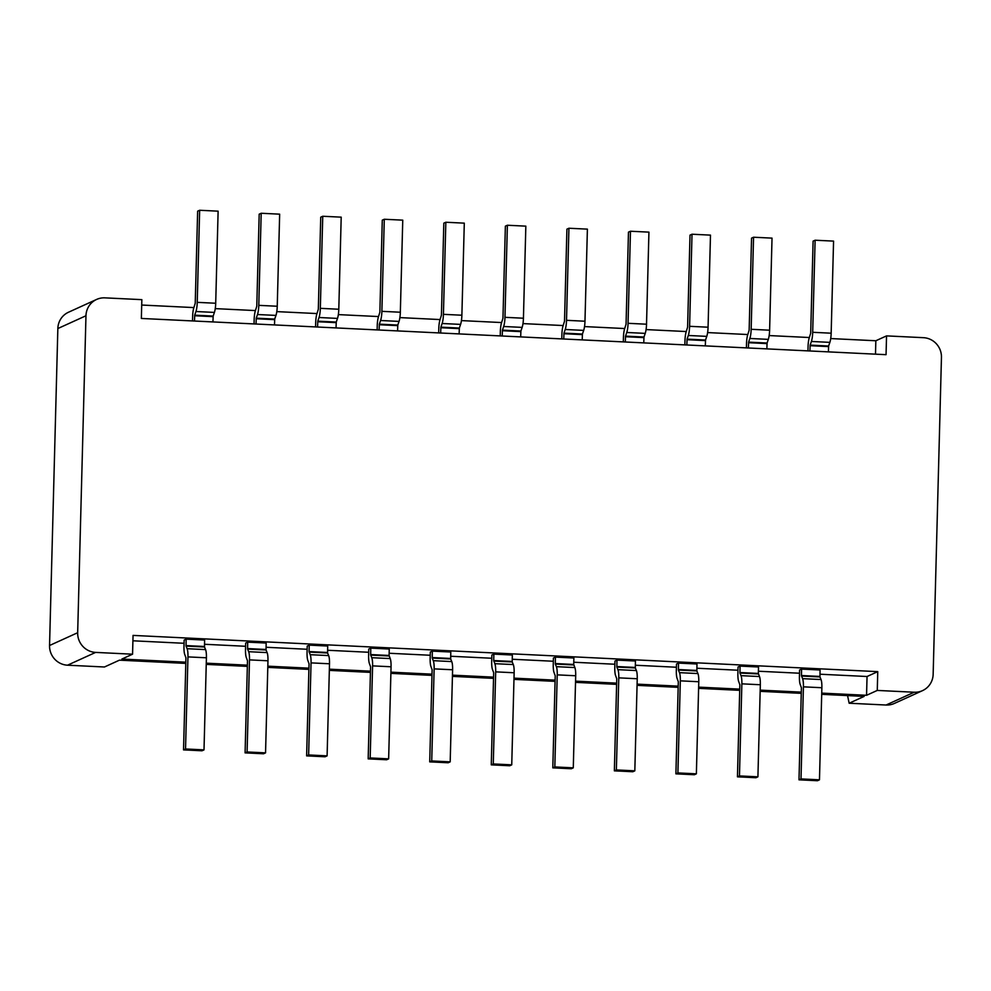 <?xml version="1.0" encoding="UTF-8"?>
<svg xmlns="http://www.w3.org/2000/svg" width="991" height="991" viewBox="0 0 991 991"><rect width="100%" height="100%" fill="white"/><g stroke="black" fill="none" stroke-linecap="round" stroke-linejoin="round"><path stroke-width="1.49" d="M185.8 663.4L119.44 660.167L104.451 666.993L67.524 665.196A18.903 18.383 -114.5 0 1 49.55 645.5L57.85 328.541A18.903 18.383 -114.5 0 1 68.49 312.239L96.598 299.443A18.903 18.383 -114.5 0 1 104.922 297.857L141.849 299.654L141.354 318.445L886.053 354.679L886.549 335.887L923.476 337.683A18.903 18.383 -114.5 0 1 941.45 357.379L933.15 674.338A18.903 18.383 65.5 0 1 922.51 690.64L894.402 703.424A18.903 18.383 -114.5 0 1 886.078 705.022L849.151 703.226L864.152 696.4L821.7 694.332M185.837 662.186L121.856 659.065L132.559 654.196L95.632 652.4A18.903 18.383 -114.5 0 1 77.67 632.716L85.969 315.757A18.903 18.383 -114.5 0 1 96.598 299.443M206.277 663.177L247.378 665.172M267.818 666.175L308.919 668.169M329.371 669.173L370.473 671.167M390.912 672.158L432.014 674.165M452.466 675.156L493.555 677.15M514.007 678.154L555.109 680.148M575.548 681.139L616.65 683.146M637.102 684.137L678.203 686.144M698.643 687.135L739.744 689.129M760.184 690.132L801.285 692.127M821.737 693.118L866.555 695.298L877.27 690.43L914.197 692.226A18.903 18.383 65.5 0 0 922.51 690.64M801.261 693.341L760.159 691.334M739.707 690.343L698.618 688.349M678.166 687.345L637.064 685.351M616.625 684.36L575.523 682.353M555.071 681.362L513.97 679.368M493.53 678.364L452.429 676.37M431.989 675.379L390.888 673.372M370.436 672.381L329.334 670.374M308.895 669.383L267.793 667.389M247.341 666.386L206.252 664.391M132.559 654.196L133.054 635.404L877.753 671.638L877.27 690.43M132.918 640.793L184.053 643.283M204.505 644.274L245.607 646.281M266.046 647.272L307.148 649.266M327.6 650.269L368.689 652.264M389.141 653.255L430.243 655.262M450.682 656.253L491.784 658.247M512.236 659.25L553.337 661.245M573.777 662.236L614.878 664.243M635.318 665.234L676.419 667.24M696.871 668.231L737.973 670.226M758.412 671.229L799.514 673.223M819.966 674.214L867.051 676.506L877.753 671.638M866.555 695.298L867.051 676.506M847.565 695.595L849.151 703.226M886.549 335.887L875.846 340.755L830.706 338.563M809.337 337.522L769.165 335.565M747.796 334.537L707.611 332.58M686.243 331.539L646.07 329.582M624.702 328.541L584.529 326.584M563.161 325.543L522.975 323.599M501.607 322.558L461.434 320.601M440.066 319.56L399.893 317.603M378.512 316.563L338.34 314.605M316.971 313.565L276.799 311.62M255.43 310.579L215.258 308.622M193.877 307.582L141.713 305.042M875.846 340.755L875.487 354.171M614.965 661.022L616.972 660.105L616.848 667.054L617.926 669.656A10.083 2.106 92.8 0 1 618.78 677.856L616.365 769.933L614.358 770.849L616.761 678.773L615.634 675.651A10.083 2.106 92.8 0 1 614.792 667.463L614.965 661.022M614.358 770.849L632.815 771.741L634.822 770.837L637.238 678.748A10.083 2.106 92.8 0 0 636.395 670.56L635.318 667.959L635.429 661.009L616.972 660.105M675.899 773.847L694.369 774.739L696.376 773.822L698.779 681.746A10.083 2.106 92.8 0 0 697.937 673.558L696.859 670.944L696.983 663.995L678.513 663.103L678.401 670.052L679.479 672.654A10.083 2.106 92.8 0 1 680.322 680.842L677.906 772.93L675.899 773.847L678.315 681.758L677.187 678.649A10.083 2.106 92.8 0 1 676.333 670.449L676.506 664.02L678.513 663.103M491.87 655.026L493.877 654.122L493.704 660.551L494.843 663.673A10.083 2.106 92.8 0 1 495.686 671.861L493.27 763.95L491.263 764.854L493.679 672.778L492.539 669.656A10.083 2.106 92.8 0 1 491.697 661.468L491.87 655.026M491.263 764.854L509.733 765.758L511.74 764.841L514.143 672.765A10.083 2.106 92.8 0 0 513.301 664.565L512.223 661.963L512.347 655.014L493.877 654.122M553.412 658.024L555.418 657.107L555.307 664.057L556.385 666.67A10.083 2.106 92.8 0 1 557.227 674.859L554.824 766.935L552.805 767.852L555.22 675.775L554.093 672.654A10.083 2.106 92.8 0 1 553.251 664.466L553.412 658.024M552.805 767.852L571.274 768.756L573.281 767.839L575.697 675.763A10.083 2.106 92.8 0 0 574.854 667.562L573.715 664.453L573.888 658.012L555.418 657.107M307.235 646.045L309.242 645.129L309.068 651.57L310.208 654.692A10.083 2.106 92.8 0 1 311.05 662.88L308.635 754.956L306.628 755.873L309.043 663.797L307.904 660.675A10.083 2.106 92.8 0 1 307.061 652.487L307.235 646.045M306.628 755.873L325.085 756.777L327.104 755.86L329.507 663.784A10.083 2.106 92.8 0 0 328.665 655.584L327.587 652.982L327.699 646.033L309.242 645.129M430.329 652.041L432.336 651.124L432.212 658.074L433.29 660.675A10.083 2.106 92.8 0 1 434.132 668.875L431.729 760.952L429.722 761.868L432.126 669.78L430.998 666.67A10.083 2.106 92.8 0 1 430.156 658.47L430.329 652.041M429.722 761.868L448.18 762.76L450.187 761.844L452.602 669.767A10.083 2.106 92.8 0 0 451.76 661.579L450.682 658.965L450.794 652.016L432.336 651.124M368.169 758.871L386.639 759.763L388.645 758.858L391.061 666.77A10.083 2.106 92.8 0 0 390.206 658.581L389.079 655.46L389.252 649.031L370.783 648.126L370.671 655.076L371.749 657.69A10.083 2.106 92.8 0 1 372.591 665.878L370.176 757.954L368.169 758.871L370.584 666.794L369.457 663.673A10.083 2.106 92.8 0 1 368.615 655.485L368.776 649.043L370.783 648.126M183.533 749.89L202.003 750.782L204.01 749.877L206.413 657.789A10.083 2.106 92.8 0 0 205.571 649.601L204.493 646.999L204.617 640.05L186.147 639.145L186.035 646.095L187.113 648.696A10.083 2.106 92.8 0 1 187.956 656.897L185.54 748.973L183.533 749.89L185.949 657.801L184.821 654.692A10.083 2.106 92.8 0 1 183.979 646.491L184.14 640.062L186.147 639.145M245.087 752.875L263.544 753.779L265.551 752.863L267.966 660.786A10.083 2.106 92.8 0 0 267.124 652.598L266.046 649.985L266.158 643.035L247.7 642.143L247.577 649.093L248.654 651.694A10.083 2.106 92.8 0 1 249.497 659.882L247.093 751.971L245.087 752.875L247.49 660.799L246.363 657.69A10.083 2.106 92.8 0 1 245.52 649.489L245.681 643.06L247.7 642.143M737.453 776.833L755.91 777.737L757.917 776.82L760.332 684.744A10.083 2.106 92.8 0 0 759.49 676.543L758.35 673.434L758.524 666.993L740.066 666.101L739.943 673.05L741.02 675.651A10.083 2.106 92.8 0 1 741.863 683.84L739.459 775.928L737.453 776.833L739.856 684.756L738.729 681.635A10.083 2.106 92.8 0 1 737.886 673.446L738.047 667.005L740.066 666.101M798.994 779.83L817.451 780.735L819.47 779.818L821.873 687.729A10.083 2.106 92.8 0 0 821.031 679.541L819.953 676.94L820.065 669.99L801.608 669.086L801.434 675.528L802.574 678.649A10.083 2.106 92.8 0 1 803.416 686.837L801.001 778.914L798.994 779.83L801.409 687.754L800.27 684.632A10.083 2.106 92.8 0 1 799.427 676.444L799.601 670.003L801.608 669.086M705.307 345.884L705.53 340.037L706.769 336.37A10.083 2.106 -87.2 0 0 708.07 327.203L710.485 235.127L692.015 234.223L690.009 235.14L687.593 327.216L686.28 331.452A10.083 2.106 -87.2 0 0 684.979 340.619L684.868 344.893M686.85 344.992L687.06 339.133L688.311 335.478A10.083 2.106 -87.2 0 0 689.6 326.312L692.015 234.223M643.766 342.898L643.989 337.039L645.228 333.372A10.083 2.106 -87.2 0 0 646.528 324.206L648.932 232.129L630.474 231.237L628.467 232.142L626.052 324.23L624.726 328.455A10.083 2.106 -87.2 0 0 623.426 337.621L623.314 341.895M625.296 341.994L625.519 336.135L626.758 332.48A10.083 2.106 -87.2 0 0 628.059 323.314L630.474 231.237M563.755 338.996L563.978 333.149L565.217 329.483A10.083 2.106 -87.2 0 0 566.518 320.316L568.921 228.24L566.914 229.156L564.511 321.233L563.185 325.469A10.083 2.106 -87.2 0 0 561.885 334.636L561.773 338.897M582.212 339.901L582.435 334.041L583.674 330.387A10.083 2.106 -87.2 0 0 584.975 321.22L587.39 229.132L568.921 228.24M440.661 333.013L440.884 327.154L442.122 323.5A10.083 2.106 -87.2 0 0 443.423 314.333L445.839 222.244L443.819 223.161L441.416 315.237L440.091 319.474A10.083 2.106 -87.2 0 0 438.79 328.64L438.679 332.914M459.13 333.905L459.341 328.058L460.592 324.391A10.083 2.106 -87.2 0 0 461.88 315.225L464.296 223.148L445.839 222.244M520.671 336.903L520.894 331.044L522.133 327.389A10.083 2.106 -87.2 0 0 523.434 318.222L525.837 226.146L507.38 225.242L505.373 226.159L502.957 318.235L501.632 322.471A10.083 2.106 -87.2 0 0 500.344 331.638L500.232 335.912M502.214 336.011L502.425 330.152L503.663 326.485A10.083 2.106 -87.2 0 0 504.964 317.318L507.38 225.242M397.577 330.92L397.8 325.06L399.039 321.406A10.083 2.106 -87.2 0 0 400.339 312.227L402.755 220.151L384.285 219.259L382.278 220.163L379.863 312.252L378.55 316.476A10.083 2.106 -87.2 0 0 377.249 325.643L377.137 329.916M379.119 330.015L379.342 324.156L380.581 320.502A10.083 2.106 -87.2 0 0 381.882 311.335L384.285 219.259M317.566 327.018L317.789 321.171L319.028 317.504A10.083 2.106 -87.2 0 0 320.328 308.337L322.744 216.261L320.737 217.178L318.322 309.254L316.996 313.49A10.083 2.106 -87.2 0 0 315.695 322.657L315.584 326.931M336.036 327.922L336.259 322.063L337.497 318.408A10.083 2.106 -87.2 0 0 338.798 309.242L341.201 217.153L322.744 216.261M748.391 347.977L748.614 342.13L749.853 338.464A10.083 2.106 -87.2 0 0 751.153 329.297L753.556 237.221L751.55 238.137L749.146 330.214L747.821 334.45A10.083 2.106 -87.2 0 0 746.52 343.617L746.409 347.891M766.861 348.882L767.071 343.022L768.31 339.368A10.083 2.106 -87.2 0 0 769.611 330.201L772.026 238.125L753.556 237.221M809.932 350.975L810.155 345.116L811.394 341.461A10.083 2.106 -87.2 0 0 812.694 332.295L815.11 240.218L813.103 241.123L810.688 333.211L809.362 337.435A10.083 2.106 -87.2 0 0 808.061 346.602L807.95 350.876M828.402 351.879L828.625 346.02L829.863 342.366A10.083 2.106 -87.2 0 0 831.164 333.199L833.567 241.11L815.11 240.218M194.484 321.034L194.694 315.175L195.945 311.521A10.083 2.106 -87.2 0 0 197.234 302.354L199.649 210.265L197.643 211.182L195.227 303.271L193.914 307.495A10.083 2.106 -87.2 0 0 192.613 316.662L192.502 320.935M212.941 321.926L213.164 316.079L214.403 312.413A10.083 2.106 -87.2 0 0 215.704 303.246L218.119 211.17L199.649 210.265M274.495 324.924L274.705 319.065L275.956 315.411A10.083 2.106 -87.2 0 0 277.245 306.244L279.66 214.167L261.19 213.263L259.184 214.18L256.78 306.256L255.455 310.493A10.083 2.106 -87.2 0 0 254.154 319.659L254.043 323.933M256.025 324.032L256.248 318.173L257.487 314.519A10.083 2.106 -87.2 0 0 258.787 305.352L261.19 213.263M634.822 770.837L616.365 769.933M696.376 773.822L677.906 772.93M511.74 764.841L493.27 763.95M573.281 767.839L554.824 766.935M327.104 755.86L308.635 754.956M450.187 761.844L431.729 760.952M388.645 758.858L370.176 757.954M204.01 749.877L185.54 748.973M265.551 752.863L247.093 751.971M757.917 776.82L739.459 775.928M819.47 779.818L801.001 778.914M95.632 652.4L67.524 665.196M914.197 692.226L886.078 705.022M77.67 632.716L49.55 645.5M85.969 315.757L57.85 328.541M705.443 340.607L686.986 339.702M643.902 337.609L625.432 336.717M582.361 334.611L563.891 333.719M459.267 328.628L440.797 327.724M520.808 331.626L502.35 330.721M397.713 325.63L379.256 324.738M336.172 322.632L317.715 321.741M766.997 343.604L748.527 342.7M828.538 346.59L810.081 345.698M213.077 316.649L194.62 315.745M274.631 319.647L256.161 318.743M635.268 667.438L616.798 666.547M696.809 670.436L678.352 669.544M512.174 661.455L493.704 660.551M573.715 664.453L555.257 663.549M327.538 652.474L309.068 651.57M450.632 658.458L432.163 657.566M389.079 655.46L370.622 654.568M204.443 646.479L185.986 645.587M265.997 649.477L247.527 648.572M758.35 673.434L739.893 672.53M819.904 676.432L801.434 675.528M708.07 327.203L689.6 326.312M706.769 336.37L688.311 335.478M705.53 340.037L687.06 339.133M646.528 324.206L628.059 323.314M645.228 333.372L626.758 332.48M643.989 337.039L625.519 336.135M584.975 321.22L566.518 320.316M583.674 330.387L565.217 329.483M582.435 334.041L563.978 333.149M461.88 315.225L443.423 314.333M460.592 324.391L442.122 323.5M459.341 328.058L440.884 327.154M523.434 318.222L504.964 317.318M522.133 327.389L503.663 326.485M520.894 331.044L502.425 330.152M400.339 312.227L381.882 311.335M399.039 321.406L380.581 320.502M397.8 325.06L379.342 324.156M338.798 309.242L320.328 308.337M337.497 318.408L319.028 317.504M336.259 322.063L317.789 321.171M769.611 330.201L751.153 329.297M768.31 339.368L749.853 338.464M767.071 343.022L748.614 342.13M831.164 333.199L812.694 332.295M829.863 342.366L811.394 341.461M828.625 346.02L810.155 345.116M215.704 303.246L197.234 302.354M214.403 312.413L195.945 311.521M213.164 316.079L194.694 315.175M277.245 306.244L258.787 305.352M275.956 315.411L257.487 314.519M274.705 319.065L256.248 318.173M637.238 678.748L618.78 677.856M636.395 670.56L617.926 669.656M635.318 667.959L616.848 667.054M696.859 670.944L678.401 670.052M698.779 681.746L680.322 680.842M697.937 673.558L679.479 672.654M514.143 672.765L495.686 671.861M513.301 664.565L494.843 663.673M512.223 661.963L493.766 661.071M575.697 675.763L557.227 674.859M574.854 667.562L556.385 666.67M573.777 664.961L555.307 664.057M329.507 663.784L311.05 662.88M328.665 655.584L310.208 654.692M327.587 652.982L309.13 652.09M452.602 669.767L434.132 668.875M451.76 661.579L433.29 660.675M450.682 658.965L432.212 658.074M389.141 655.98L370.671 655.076M391.061 666.77L372.591 665.878M390.206 658.581L371.749 657.69M204.493 646.999L186.035 646.095M206.413 657.789L187.956 656.897M205.571 649.601L187.113 648.696M266.046 649.985L247.577 649.093M267.966 660.786L249.497 659.882M267.124 652.598L248.654 651.694M758.412 673.942L739.943 673.05M760.332 684.744L741.863 683.84M759.49 676.543L741.02 675.651M819.953 676.94L801.496 676.035M821.873 687.729L803.416 686.837M821.031 679.541L802.574 678.649"/></g></svg>
